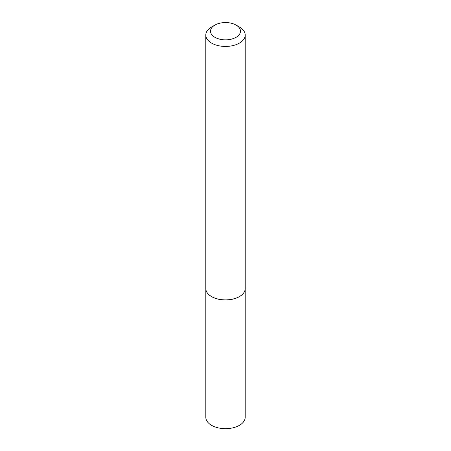 <?xml version="1.0" encoding="UTF-8"?>
<svg xmlns="http://www.w3.org/2000/svg" width="451" height="451" viewBox="0 0 451 451"><rect width="100%" height="100%" fill="white"/><g stroke="black" fill="none" stroke-linecap="round" stroke-linejoin="round"><path stroke-width="0.68" d="M245.04 289.97A19.686 11.365 180 0 1 245.028 290.016A19.686 11.365 180 0 1 231.882 299.351A19.686 11.365 180 0 1 211.581 296.64A19.686 11.365 180 0 1 205.972 290.016A19.686 11.365 180 0 1 205.96 289.97M245.186 289.018L245.186 417.305A19.686 11.365 180 0 1 233.032 427.802A19.686 11.365 180 0 1 211.581 425.338A19.686 11.365 180 0 1 205.814 417.305L205.814 289.018M245.203 35.054L245.203 288.51A19.703 11.376 180 0 1 245.051 289.931A19.703 11.376 180 0 1 231.887 299.272A19.703 11.376 180 0 1 211.57 296.555A19.703 11.376 180 0 1 205.949 289.931A19.703 11.376 180 0 1 205.797 288.51L205.797 35.054A19.703 11.376 180 0 1 211.57 27.015L214.913 25.081A14.973 8.648 0 0 0 214.913 37.309A14.973 8.648 0 0 0 236.087 37.309A14.973 8.648 0 0 0 236.087 25.081L239.43 27.015A19.703 11.376 180 0 1 245.203 35.054A19.703 11.376 180 0 1 233.043 45.568A19.703 11.376 180 0 1 211.57 43.099A19.703 11.376 180 0 1 205.797 35.054M239.43 27.015L236.087 25.081A14.973 8.648 0 0 0 214.913 25.081"/></g></svg>
